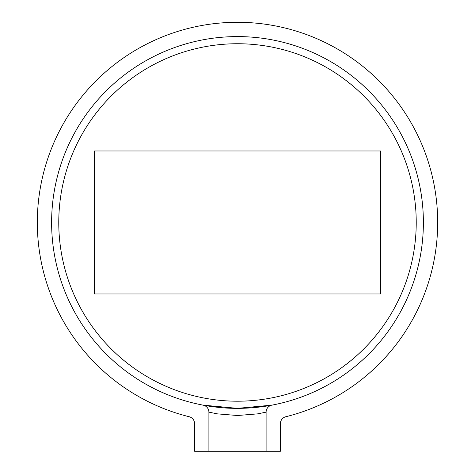<?xml version="1.0" encoding="UTF-8"?>
<svg xmlns="http://www.w3.org/2000/svg" width="475" height="475" viewBox="0 0 475 475"><rect width="100%" height="100%" fill="white"/><g stroke="black" fill="none" stroke-linecap="round" stroke-linejoin="round"><path stroke-width="0.71" d="M94.513 150.979L94.513 293.966L380.487 293.966L380.487 150.979L94.513 150.979M285.422 416.842L285.819 416.735A200.183 200.183 0 0 0 237.5 22.289A200.183 200.183 0 0 0 189.181 416.735L190.517 417.21M189.181 416.735A7.149 7.149 0 0 1 194.602 423.67L194.602 451.25L208.905 451.25L208.905 412.163A7.149 7.149 -31.3 0 0 203.074 405.139A7.149 7.149 -31.3 0 1 208.905 412.163L217.514 413.879L237.506 415.506L257.492 413.879L266.095 412.163L266.095 451.25L208.905 451.25L208.905 412.163A7.149 7.149 0 0 0 203.074 405.139A185.885 185.885 0 0 1 51.615 222.472A185.885 185.885 0 0 0 237.5 408.352A185.885 185.885 0 0 0 423.385 222.472A185.885 185.885 0 0 0 237.5 36.587A185.885 185.885 0 0 0 51.615 222.472A185.885 185.885 0 0 0 237.5 408.352A185.885 185.885 0 0 0 423.385 222.472A185.885 185.885 0 0 1 271.926 405.139A7.149 7.149 0 0 0 266.095 412.163L266.095 451.25L280.398 451.25L280.398 423.67A7.149 7.149 0 0 1 285.819 416.735M203.116 405.145L237.47 408.352L271.878 405.145M416.231 222.472A178.731 178.731 0 0 0 237.5 43.736A178.731 178.731 0 0 0 58.769 222.472A178.731 178.731 0 0 0 237.5 401.203A178.731 178.731 0 0 0 416.231 222.472M284.489 417.21L285.119 416.949M189.216 416.741L189.656 416.872M271.902 405.145C272.127 404.997 269.355 405.965 255.206 407.508C246.489 408.274 238.699 408.53 231.824 408.268C220.174 408.15 204.036 405.424 203.098 405.145L204.458 405.549"/></g></svg>
